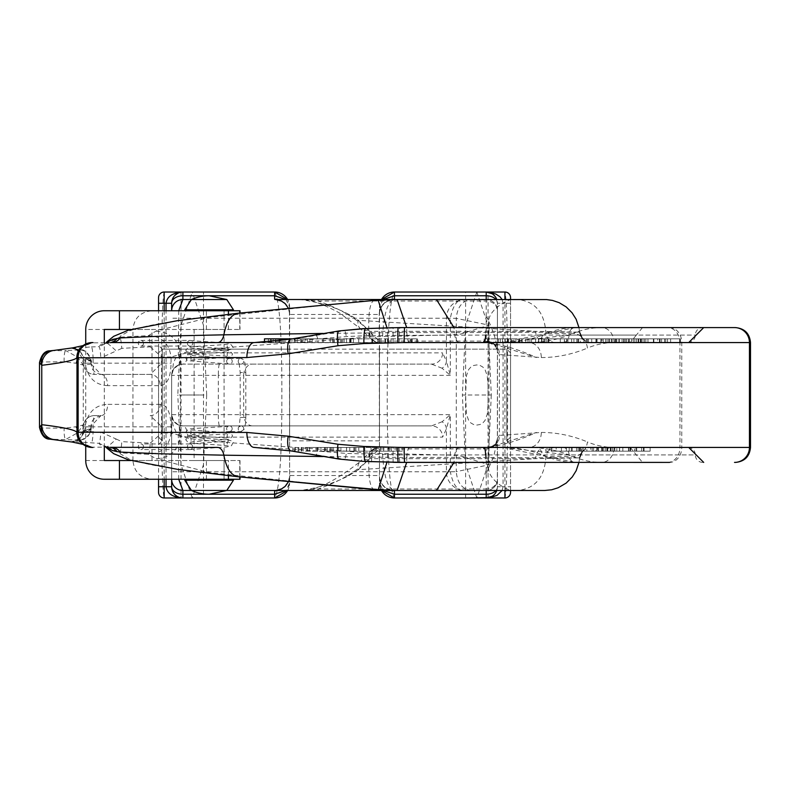 <?xml version="1.0" encoding="UTF-8"?>
<svg xmlns="http://www.w3.org/2000/svg" width="790" height="790" viewBox="0 0 790 790"><rect width="100%" height="100%" fill="white"/><g stroke="black" fill="none" stroke-linecap="round" stroke-linejoin="round"><path stroke-width="0.59" stroke-dasharray="3.95 2.96" d="M158.553 345.388L158.553 444.612L158.553 345.388L162.296 349.131L162.296 440.869L162.296 349.131L162.296 440.869L162.296 349.131L289.614 349.131L289.614 440.869L289.614 349.131M164.172 292.024C162.355 298.679 161.456 333.005 161.466 395C161.456 456.995 162.355 491.321 164.172 497.976A5.619 5.619 0 0 1 158.553 492.358L158.553 297.642A5.619 5.619 0 0 1 164.172 292.024L192.256 292.024L180.999 325.411L177.809 395L206.694 395L203.514 325.411L192.256 292.024L203.484 292.024L181.019 292.024L182.895 292.024L179.182 292.656L174.106 296.25L172.289 299.548L171.657 303.261M158.553 479.254L158.553 310.747M206.694 395L203.514 464.589L192.256 497.976L181.019 497.976L203.484 497.976L181.019 497.976L181.019 395L203.484 395L203.484 292.024M181.019 292.024L181.019 395L203.484 395L203.484 497.976M510.547 345.388L510.547 444.612L510.547 345.388L506.795 349.131L506.795 440.869L506.795 349.131L506.795 440.869L506.795 349.131L379.486 349.131L379.486 440.869L379.486 349.131M510.547 395L510.547 297.642A5.619 5.619 0 0 0 504.929 292.024C506.736 298.679 507.644 333.005 507.634 395L510.547 395L510.547 492.358A5.619 5.619 0 0 1 504.929 497.976C506.736 491.321 507.644 456.995 507.634 395M510.547 299.509L510.547 490.491M488.072 292.024L465.606 292.024L488.072 292.024L488.023 404.865L487.252 414.217L484.991 420.497L482.809 422.976L480.093 424.516L476.844 425.069L473.595 424.516L470.88 422.976L468.697 420.497L466.426 414.217L465.606 395L465.606 497.976L488.072 497.976L486.206 497.976L492.14 496.278L494.056 494.777L496.397 491.469L497.325 488.368L497.433 303.261L496.021 297.8L492.14 293.722M488.072 497.976L488.023 385.135L487.252 375.783L484.991 369.503L482.809 367.024L480.093 365.484L476.844 364.931L473.595 365.484L470.88 367.024L468.697 369.503L466.426 375.783L465.606 395L465.606 292.024M636.582 342.574L616.793 342.574L641.095 342.574L636.582 342.574L636.582 338.831L641.095 338.831L616.793 338.831L636.582 338.831M641.095 342.574L641.095 338.831M616.793 342.574L616.793 338.831M657.734 342.574L607.056 342.574L657.734 342.574L657.734 338.831L607.056 338.831L657.734 338.831M644.206 342.574L615.993 342.574L640.344 342.574L640.325 338.831L615.993 338.831L670.631 338.831L640.344 338.831L640.344 342.574L640.848 342.574L640.828 338.831L640.848 342.574L644.206 342.574L644.206 338.831M659.462 342.574L659.462 338.831M642.053 342.574L642.053 338.831M647.968 342.574L647.968 338.831M608.705 342.574L608.705 338.831M607.056 342.574L607.056 338.831M634.864 342.574L634.864 338.831M633.264 342.574L633.264 338.831M638.725 342.574L638.725 338.831M623.774 342.574L623.774 338.831M626.746 342.574L626.746 338.831L626.746 342.574M619.311 342.574L619.311 338.831M615.993 342.574L615.993 338.831L615.993 342.574M618.896 342.574L618.896 338.831M670.631 342.574L670.631 338.831L670.631 342.574M667.491 342.574L667.491 338.831M660.065 342.574L660.065 338.831L660.055 342.574M664.558 342.574L664.558 338.831L664.558 342.574M661.576 342.574L661.576 338.831M643.998 342.574L643.998 338.831M638.202 342.574L638.202 338.831M622.076 342.574L622.076 338.831L622.076 342.574M623.656 338.831L586.496 338.831L623.656 338.831L623.646 342.574L586.496 342.574L625.581 342.574L623.656 342.574L623.656 338.831M629.077 342.574L583.02 342.574L629.077 342.574L629.077 338.831L631.724 338.831L631.724 342.574L629.077 342.574M597.062 338.831L629.077 338.831L580.344 338.831L580.344 342.574L583.02 342.574L583.02 338.831L597.062 338.831L597.062 342.574M602.039 338.831L566.558 338.831L602.039 338.831L602.039 342.574L566.558 342.574L602.039 342.574M605.535 342.574L564.307 342.574L605.535 342.574L605.535 338.831L609.505 338.831L609.505 342.574L605.535 342.574M573.935 338.831L605.535 338.831L560.298 338.831L560.298 342.574L564.307 342.574L564.307 338.831L573.935 338.831L573.935 342.574M528.066 342.574L548.122 342.574L528.066 342.574L528.066 338.831L548.122 338.831L528.066 338.831M531.581 342.574L531.581 338.831M544.616 342.574L544.616 338.831M548.122 342.574L548.122 338.831M270.901 342.574L307.537 342.574L270.901 342.574L270.901 341.853M279.887 342.574L279.887 340.875M273.182 342.574L273.182 338.831L264.482 338.831M268.452 342.574L268.452 338.831L273.182 338.831M275.582 342.574L275.582 338.831L268.452 338.831M279.097 342.574L279.097 338.831L275.582 338.831M300.723 342.574L300.723 338.831L279.097 338.831M307.537 342.574L307.537 338.831L300.723 338.831M292.389 338.831L307.537 338.831M333.479 338.831L302.373 338.831L333.479 338.831L332.63 338.831L332.63 342.574L301.474 342.574L301.474 338.831L302.373 338.831L302.373 342.574L333.479 342.574L332.63 342.574L333.479 342.574L333.479 338.831M305.681 342.574L341.566 342.574L294.275 342.574L305.681 342.574L305.681 338.831L294.275 338.831L341.566 338.831L305.681 338.831M338.693 342.574L338.693 338.831M410.326 342.574L378.272 342.574L378.272 338.831L417.515 338.831L377.837 338.831L377.867 342.574L410.326 342.574L410.326 338.831M385.026 342.574L385.026 338.831M377.837 342.574L377.837 338.831M411.175 342.574L411.175 338.831M385.589 342.574L385.589 338.831M387.554 342.574L387.554 338.831M411.422 342.574L411.422 338.831M412.271 342.574L412.271 338.831M388.404 342.574L388.404 338.831M391.08 342.574L391.08 338.831M416.666 342.574L416.666 338.831M417.515 342.574L417.515 338.831M372.564 342.574L372.564 338.831L342.692 338.831L378.272 338.831M377.867 338.831L372.564 338.831M371.873 342.574L371.873 338.831M353.377 342.574L353.377 338.831M350.227 342.574L350.227 338.831M349.664 342.574L349.664 338.831M342.692 342.574L342.692 338.831M344.104 342.574L344.104 338.831M351.076 342.574L351.076 338.831M350.424 342.574L350.424 338.831M358.719 342.574L358.719 338.831M380.918 342.574L380.918 338.831M507.881 342.574L535.6 342.574L484.161 342.574L507.881 342.574L507.881 338.831L484.161 338.831L535.6 338.831L507.881 338.831M515.91 342.574L515.91 338.831M519.524 342.574L519.524 338.831M505.205 342.574L518.99 342.574L518.99 338.831L491.202 338.831L491.202 342.574L505.205 342.574L505.205 338.831M518.99 342.574L511.11 342.574L511.11 338.831L518.99 338.831L518.99 342.574M511.11 342.574L494.036 342.574L494.036 338.831L511.11 338.831M527.996 342.574L527.996 338.831M522.18 342.574L522.18 338.831M511.209 342.574L511.209 338.831M508.572 342.574L508.572 338.831M525.765 342.574L525.765 338.831M535.6 342.574L535.6 338.831M564.445 342.574L538.484 342.574L587.355 342.574L564.445 342.574L564.445 338.831L587.355 338.831L538.484 338.831L564.445 338.831M567.921 342.574L567.921 338.831M571.674 342.574L571.674 338.831M548.833 342.574L548.833 338.831M541.604 342.574L541.604 338.831M538.484 342.574L538.484 338.831M541.96 342.574L541.96 338.831M546.097 342.574L546.097 338.831M576.809 342.574L576.809 338.831M583.879 342.574L583.879 338.831M587.355 342.574L587.355 338.831M680.417 342.574L611.351 342.574L680.417 342.574L680.417 338.831L611.351 338.831L680.417 338.831M679.637 342.574L679.637 338.831M612.151 342.574L612.151 338.831M611.351 342.574L611.351 338.831M703.693 327.593L575.229 327.593A7.485 6.211 90 0 0 569.017 335.088L502.845 342.574L630.232 342.574L636.365 335.088L696.207 335.088L485.583 335.088A7.485 1.906 -90 0 1 487.489 327.593L575.229 327.593A224.676 125.521 -90 0 0 546.729 333.469L573.125 333.469A348.716 194.814 90 0 1 528.885 342.574L502.489 342.574L502.529 338.831M544.626 299.509L300.249 299.509L318.153 299.509L318.153 301.01C339.7 308.515 356.28 318.202 367.913 330.062L379.279 341.082L483.431 341.082L483.431 342.574C498.796 343.482 516.462 348.479 536.43 357.554L492.456 343.62A11.238 9.283 -80.6 0 1 499.359 354.582L541.308 357.554A14.98 12.423 -90 0 0 528.885 342.574L108.655 342.821A11.238 10.823 80.5 0 0 110.748 342.574M254.291 342.574L295.253 340.767L346.336 336.579L372.001 335.444L485.583 335.088M630.232 342.574L255.684 342.574L293.85 339.068L344.736 330.664L368.357 328.433M305.463 451.169L332.116 451.169L305.463 451.169L305.463 447.426L332.116 447.426L305.463 447.426M324.552 451.169L324.552 447.426M298.906 451.169L298.906 447.426M295.233 451.169L295.233 447.426M294.818 451.169L294.818 447.426M292.962 451.169L292.962 447.426M298.067 451.169L298.067 447.426M301.642 451.169L301.642 447.426M301.188 451.169L301.188 447.426M303.054 451.169L303.054 447.426M309.502 451.169L309.502 447.426M601.447 451.169L610.314 451.169L601.447 451.169L601.447 447.426L610.314 447.426L601.447 447.426M608.735 451.169L650.14 451.169L610.305 451.169L610.314 447.426L650.14 447.426L601.723 447.426L601.723 451.169L608.735 451.169L608.735 447.426M605.654 451.169L605.654 447.426M596.786 451.169L596.786 447.426M556.19 451.169L582.892 451.169L556.19 451.169L556.19 447.426L586.901 447.426L586.901 451.169L582.892 451.169L582.892 447.426L545.841 447.426L545.841 451.169L549.81 451.169L549.81 447.426L556.19 447.426M551.973 451.169L580.699 451.169L551.973 451.169L551.973 447.426L551.213 447.426L551.213 451.169L551.973 451.169M581.529 451.169L580.699 451.169L580.699 447.426L581.529 447.426L581.529 451.169M580.699 447.426L551.973 447.426L580.699 447.426M634.479 451.169L592.154 451.169L634.479 451.169L634.479 447.426L635.93 447.426L635.93 451.169L634.479 451.169M607.184 447.426L634.479 447.426L590.723 447.426L590.723 451.169L592.154 451.169L592.154 447.426L607.184 447.426L607.184 451.169M616.862 447.426L596.667 447.426L616.862 447.426L616.862 451.169L595.887 451.169L595.887 447.426L596.667 447.426M596.667 451.169L616.862 451.169M630.766 447.426L629.966 447.426L629.966 451.169L630.766 451.169L630.766 447.426M402.327 451.169L364.792 451.169L402.327 451.169L402.327 447.426L364.792 447.426L402.327 447.426M389.203 451.169L375.378 451.169L389.203 451.169L389.203 447.426L375.378 447.426L389.203 447.426M380.642 451.169L380.642 447.426M375.378 451.169L375.378 447.426M374.144 451.169L374.144 447.426M371.073 451.169L371.073 447.426M391.248 451.169L391.248 447.426M396.303 451.169L396.303 447.426M364.792 451.169L364.792 447.426L327.307 447.426L364.792 447.426L364.792 451.169L327.307 451.169L364.792 451.169M376.346 451.169L376.346 447.426M383.673 451.169L383.673 447.426M650.14 451.169L650.14 447.426M641.658 451.169L641.658 447.426M644.077 451.169L644.077 447.426M607.737 451.169L607.787 447.426L607.737 451.169M611.045 451.169L611.045 447.426M614.739 451.169L614.739 447.426M636.701 451.169L636.701 447.426M643.455 451.169L643.455 447.426M628.731 451.169L628.731 447.426M619.577 451.169L619.577 447.426M610.305 451.169L602.652 451.169L602.652 447.426L610.305 447.426L610.305 451.169M614.837 451.169L614.837 447.426M354.71 451.169L340.895 451.169L354.71 451.169L354.71 447.426L340.895 447.426L354.71 447.426M349.772 451.169L349.772 447.426M340.895 451.169L340.895 447.426M338.791 451.169L338.791 447.426M333.578 451.169L333.578 447.426M355.875 451.169L355.875 447.426M358.779 451.169L358.779 447.426M327.307 451.169L327.307 447.426M346.534 451.169L346.534 447.426M353.851 451.169L353.851 447.426M597.21 451.169L566.361 451.169L610.591 451.169L597.21 451.169L597.21 447.426L610.591 447.426L566.361 447.426L597.21 447.426M610.591 451.169L610.591 447.426M606.957 451.169L606.957 447.426M601.98 451.169L601.98 447.426M578.122 451.169L578.122 447.426M583.099 451.169L583.099 447.426M593.576 451.169L593.576 447.426M598.445 451.169L598.445 447.426M566.361 451.169L566.361 447.426M569.205 451.169L569.205 447.426M579.83 451.169L579.83 447.426M535.492 447.426L502.489 447.426L569.017 454.912A7.485 6.211 90 0 0 575.229 462.407L642.507 462.407L630.232 447.426L535.492 447.426A7.485 6.587 90 0 1 541.585 452.078A7.485 6.053 112.7 0 0 544.794 456.156A7.485 6.053 112.7 0 0 546.729 456.531A224.676 125.521 -90 0 0 575.229 462.407L601.625 462.407A14.98 12.423 90 0 0 614.047 447.426L679.943 447.426L679.943 342.574L750.5 342.574M667.52 462.407A14.98 12.423 90 0 0 679.943 447.426L681.76 447.426A14.98 12.186 90 0 1 669.574 462.407L601.625 462.407A224.676 125.521 90 0 1 573.125 456.531A348.716 194.814 -90 0 0 528.885 447.426L630.232 447.426M217.546 447.426L108.655 447.18L100.636 445.323L99.026 443.328L71.851 441.58L79.128 440.05L84.421 432.209A11.238 5.589 -175.8 0 0 91.146 427.627A11.238 5.589 -175.8 0 0 91.087 426.827L90.643 428.832A11.238 11.139 80.3 0 1 79.128 440.05L50.767 439.21L74.418 442.281L87.769 445.323L91.393 447.189L108.655 447.18A11.238 10.823 -80.5 0 1 110.748 447.426M391.366 490.491A14.98 14.556 180 0 1 379.486 476.242L379.812 479.036L382.103 484.211L385.007 487.321L389.589 489.76L394.141 490.491L486.206 490.491A11.238 11.238 0 0 0 497.433 479.254A11.238 9.737 180 0 1 486.206 488.99L486.206 490.491L318.153 490.491L318.153 488.99C339.69 481.475 356.28 471.798 367.913 459.938L379.279 448.918L483.431 448.918L483.431 447.426C498.796 446.518 516.462 441.521 536.43 432.446L492.456 446.38A11.238 9.283 80.6 0 0 499.359 435.418L541.308 432.446A14.98 12.423 90 0 1 528.885 447.426L502.489 447.426A348.716 194.814 90 0 1 546.729 456.531L573.125 456.531A14.98 12.097 112.7 0 0 587.454 441.946A209.696 117.147 -90 0 0 614.047 447.426M334.575 304.16L209.557 317.402L156.242 330.961L148.392 335.651A11.238 1.412 -92.6 0 1 150.199 346.84L121.788 348.36A11.238 1.412 86.4 0 0 119.803 337.192L148.392 335.651C161.506 336.185 169.07 343.295 171.075 356.991L161.851 356.991L150.199 346.84M107.657 385.639C95.6 385.076 88.174 378.183 85.389 364.97L84.639 358.808A11.238 4.77 175.9 0 1 91.166 362.63A11.238 4.77 175.9 0 1 91.166 362.65A11.238 4.77 175.9 0 1 91.107 363.301L91.087 363.173A11.238 5.589 -4.2 0 0 91.146 362.373A11.238 5.589 -4.2 0 0 84.421 357.791L79.128 349.95A11.238 11.139 99.7 0 1 90.643 361.168L91.087 363.173L83.365 363.173A11.238 11.139 -90 0 0 94.514 374.401L150.219 374.401A11.238 9.964 -90 0 1 160.182 385.639L107.657 385.639A11.238 6.695 90 0 0 100.962 374.401L150.219 374.401L161.851 363.173L161.851 356.991M91.186 364.072L100.962 374.401C94.593 373.058 91.364 369.631 91.275 364.121L91.107 363.301M39.5 362.62L40.28 362.008L64.118 361.8L75.939 363.232L83.276 365.059L91.275 364.121L91.166 362.65M156.193 331.188C170.64 332.304 178.678 340.056 180.317 354.443C183.547 348.449 283.689 344.46 369.029 336.876L458.812 334.654L489.01 325.164L456.265 318.36L456.265 471.64L489.01 464.836L458.812 455.346L369.029 453.124C283.689 445.54 183.547 441.551 180.317 435.557C178.678 449.945 170.64 457.696 156.193 458.812L148.392 454.349L119.803 452.808A11.238 1.412 93.6 0 0 121.788 441.64L150.199 443.16A11.238 1.412 -87.4 0 1 148.392 454.349C161.535 453.825 169.09 446.715 171.075 433.009L161.851 433.009L161.851 426.827L150.219 415.599A11.238 9.964 90 0 0 160.182 404.362C167.046 404.845 170.68 412.331 171.075 426.827L171.075 433.009L180.317 435.557L180.317 354.443L171.075 356.991L171.075 363.173C170.68 377.669 167.046 385.165 160.182 385.639M91.166 362.63L91.146 362.353A11.238 5.589 -4.2 0 0 91.146 362.353C93.329 362.334 85.3 347.768 81.311 350.089M64.118 361.8A11.238 2.005 88.2 0 1 65.718 350.572L79.128 349.95L71.851 348.42A11.238 11.139 104.3 0 1 83.365 359.647L90.643 361.168M71.851 348.42L91.383 346.909A11.238 1.412 -91.8 0 1 93.092 358.127L83.286 359.549L83.276 363.173L171.075 363.173M91.383 346.909L99.026 346.672A11.238 1.412 -91.8 0 1 100.745 357.89L93.092 358.127L93.092 363.173A11.238 1.422 -90 0 0 94.514 374.401L100.962 374.401M75.86 350.098A14.98 6.903 -92.7 0 1 77.213 350.404L82.259 358.245L84.639 358.808L84.421 357.791M39.5 427.38L40.28 427.992L64.118 428.2L75.939 426.768L83.276 424.941L83.276 365.059L77.509 357.129L65.718 350.572L50.767 350.79L74.418 347.719L87.769 344.677L91.393 342.811L108.655 342.821L100.636 344.677L99.026 346.672L106.739 343.176A11.238 0.978 -136.4 0 1 116.219 350.957L100.745 357.89M106.867 341.882L106.739 343.176L119.803 337.192L120.455 336.086L129.284 330.961C139.415 327.297 156.292 323.801 179.932 320.483L238.264 313.215M171.075 426.827L93.092 426.827A11.238 1.422 -90 0 1 94.514 415.599L100.962 415.599A11.238 6.695 90 0 0 107.657 404.362L160.182 404.362M90.643 428.832L83.365 430.353L93.092 431.873L93.092 426.827L83.365 426.827A11.238 11.139 -90 0 1 94.514 415.599L100.962 415.599L91.275 425.879L85.389 425.03C88.194 411.817 95.62 404.924 107.657 404.362M91.186 425.928L91.087 426.827L83.365 426.827L83.365 430.353A11.238 11.139 75.7 0 1 71.851 441.58M84.421 432.209L85.389 425.03L83.276 424.941L77.509 432.871L65.718 439.428A11.238 2.005 -88.2 0 1 64.118 428.2M100.745 432.11L116.219 439.043A11.238 0.978 -43.6 0 1 106.739 446.824L99.026 443.328A11.238 1.412 -88.2 0 0 100.745 432.11L93.092 431.873A11.238 1.412 -88.2 0 1 91.383 443.091M83.365 430.353L81.469 436.574L79.474 438.855L74.922 441.245M238.264 476.785L179.932 469.517C156.292 466.199 139.415 462.703 129.284 459.039L120.455 453.914L119.803 452.808L106.739 446.824L106.867 448.118M83.365 359.647L83.276 363.173A11.238 11.238 0 0 0 94.514 374.401M642.507 327.593L636.365 335.088L569.017 335.088A7.485 6.211 -90 0 1 562.806 342.574M339.009 330.941L344.736 330.664A7.485 0.751 -98.4 0 1 346.336 336.579A7.485 0.533 -90 0 0 346.85 342.574M399.177 447.426L399.434 454.912L346.336 453.421L295.253 449.234L255.743 447.426L293.85 450.932A7.485 1.679 100.4 0 0 295.253 449.234L295.351 447.426M368.357 461.567L344.736 459.336L290.799 450.863M642.507 462.407L487.489 462.407A7.485 1.906 -90 0 1 485.583 454.912L695.319 454.912A7.485 7.465 -90 0 0 687.843 447.426M339.187 459.089L344.736 459.336A7.485 0.751 -81.6 0 0 346.336 453.421A7.485 0.533 -90 0 1 346.85 447.426M289.407 485.465L289.614 482.996A14.98 14.98 0 0 1 287.609 490.491L289.614 482.996L289.614 307.004A14.98 14.98 0 0 0 287.609 299.509L289.614 307.004L285.95 299.509M383.14 299.509L379.486 307.004L381.491 299.509A14.98 14.98 0 0 0 379.486 307.004L379.486 482.996L381.491 490.491A14.98 14.98 0 0 1 379.486 482.996L379.694 485.465M491.281 395L488.101 464.589L476.844 497.976L394.467 497.976C389.559 490.244 387.149 455.919 387.238 395C387.149 334.081 389.559 299.756 394.467 292.024L476.844 292.024L465.587 325.411L462.397 395L491.281 395L488.101 325.411L476.844 292.024L504.929 292.024M391.366 299.509A14.98 14.556 180 0 0 379.486 313.758L379.694 304.535M318.153 299.509L394.141 299.509A14.98 14.901 -90 0 0 379.249 314.489L379.486 482.996L383.14 490.491M379.486 313.758L379.812 310.964L382.103 305.789L385.007 302.679L389.589 300.24L394.141 299.509L274.95 299.509A14.98 14.901 -90 0 1 289.851 314.489L379.249 314.489M277.734 299.509A14.98 14.556 0 0 1 289.614 313.758L289.851 314.489M289.407 304.535L289.614 476.242L289.851 475.511L379.249 475.511L379.486 476.242M274.634 292.024C279.541 299.756 281.951 334.081 281.852 395C281.951 455.919 279.541 490.244 274.634 497.976L192.256 497.976L180.999 464.589L177.809 395M502.094 299.509L503.052 303.261L497.433 303.261A11.238 11.238 0 0 0 496.791 299.509M178.333 365.079L173.474 369.216L171.657 375.339L173.474 363.104L175.252 358.867L178.333 354.809A11.238 4.227 66 0 1 178.333 365.079L182.895 364.111L252.563 364.111A11.238 8.848 90 0 0 243.705 375.339L450.34 375.339L450.34 318.251C453.055 304.624 457.963 298.373 465.083 299.509L394.101 299.509L465.083 299.509A18.723 18.674 -90 0 0 446.419 318.232L446.419 361.149L450.34 375.339L442.084 368.249A11.238 9.253 173.8 0 0 446.419 361.149L442.607 352.873A11.238 11.109 90 0 1 431.508 364.111L182.895 364.111A11.238 4.799 90 0 0 187.684 352.873L442.607 352.873M442.084 368.249L431.508 364.111L252.563 364.111M178.728 310.747L178.333 354.809L187.684 352.873M219.551 364.111A11.238 1.234 90 0 0 218.317 375.339L171.657 375.339A11.238 11.238 0 0 1 182.895 364.111A11.238 11.238 0 0 0 171.657 375.339L171.657 479.254L171.657 414.661L173 425.306L176.713 433.414L178.333 435.191L187.684 437.127L442.607 437.127L446.419 428.851L450.34 414.661L442.084 421.751A11.238 9.253 -173.8 0 1 446.419 428.851L446.419 471.768A18.723 18.674 90 0 0 465.083 490.491L394.101 490.491L465.083 490.491C457.963 491.627 453.055 485.376 450.34 471.749L446.419 471.749M191.496 299.509L226.72 299.509L191.496 299.509M495.932 299.509A11.238 7.485 0 0 1 497.433 303.261L497.433 310.747A11.238 11.238 0 0 0 486.206 299.509A11.238 11.238 0 0 1 497.433 310.747A11.238 9.737 180 0 0 486.206 301.01L486.206 299.509A11.238 11.238 0 0 1 497.433 310.747L497.433 351.827L499.359 354.582L499.359 435.418L497.433 438.174L497.433 351.629A11.238 10.181 -0.9 0 1 497.433 351.827L497.354 349.743A11.238 9.737 180 0 0 486.206 341.171L486.206 316.464L490.728 325.559L494.481 335.849L496.841 345.595L497.433 351.827L496.189 347.472L494.273 345.131L486.344 341.635A11.238 10.181 -0.9 0 1 497.433 351.659L497.433 351.629M492.456 343.62L483.431 342.574M486.344 341.635L483.431 341.082M486.206 316.464L486.206 301.01L318.153 301.01L300.249 299.509C324.117 302.886 343.453 309.818 358.255 320.315A11.238 8.66 -45.9 0 0 360.092 328.383L339.828 313.156C321.856 303.36 308.673 298.808 300.249 299.509M367.913 330.062A11.238 8.66 -45.9 0 1 360.102 328.393L371.458 339.404A11.238 8.66 -45.9 0 1 369.611 331.346A11.238 9.668 90 0 0 379.279 342.574L379.279 341.082A11.238 8.66 -45.9 0 1 371.458 339.404A11.238 11.238 0 0 0 379.279 342.574M459.839 342.574A11.238 5.441 90 0 1 454.428 332.62L579.574 332.136L535.689 331.346L369.611 331.346L358.255 320.315M323.09 333.449L406.85 332.521L406.682 327.593M389.361 342.574A11.238 1.906 -90 0 1 387.465 332.62L386.991 327.87M40.28 362.008A11.238 10.942 94.1 0 1 50.767 350.79M81.4 346.968A14.98 14.961 42.6 0 1 91.393 342.811L92.134 342.574M369.029 336.876C368.012 314.904 369.621 302.768 373.877 300.476M382.617 336.441C383.713 314.173 387.544 301.869 394.101 299.509M277.734 490.491A14.98 14.556 -0 0 0 289.614 476.242L289.614 482.996L285.95 490.491M289.851 475.511A14.98 14.901 90 0 1 274.95 490.491L394.141 490.491A14.98 14.901 90 0 1 379.249 475.511M504.929 497.976L476.844 497.976L465.587 464.589L462.397 395M182.895 497.976L179.182 497.344L174.946 494.688L172.289 490.452L171.657 486.739M502.094 490.491L503.052 486.739L503.052 303.261L504.929 303.261L504.929 299.509M495.932 490.491A11.238 7.485 0 0 0 497.433 486.739A11.238 11.238 0 0 1 496.791 490.491M442.084 421.751L431.508 425.889A11.238 11.109 -90 0 1 442.607 437.127M178.728 479.254L178.333 435.191A11.238 4.227 -66 0 0 178.333 424.921L182.895 425.889L431.508 425.889L182.895 425.889A11.238 4.799 -90 0 1 187.684 437.127M178.333 424.921L173.474 420.784L171.657 414.661A11.238 11.238 0 0 0 182.895 425.889A11.238 11.238 0 0 1 171.657 414.661L171.657 375.339L172.872 370.273M191.496 490.491L226.72 490.491M486.206 473.536L493.651 456.738L497.354 440.257A11.238 9.737 180 0 1 486.206 448.829L486.206 488.99L318.153 488.99L300.249 490.491C314.697 491.36 334.644 481.732 360.102 461.617A11.238 8.66 45.9 0 0 358.255 469.685C343.453 480.182 324.117 487.114 300.249 490.491L541.338 490.491M274.95 490.491L182.895 490.491M510.547 303.261L504.929 303.261L504.929 486.739L497.433 486.739L497.433 438.174A11.238 10.181 0.9 0 1 497.433 438.341L497.433 438.341A11.238 10.181 0.9 0 1 486.344 448.365L483.431 448.918M486.206 490.491A11.238 11.238 0 0 0 497.433 479.254A11.238 11.238 0 0 1 486.206 490.491M492.456 446.38L486.344 448.365M367.913 459.938A11.238 8.66 45.9 0 0 360.102 461.607L371.458 450.596A11.238 8.66 45.9 0 0 369.611 458.654A11.238 9.668 -90 0 1 379.279 447.426A11.238 11.238 0 0 0 371.458 450.596A11.238 8.66 45.9 0 1 379.279 448.918L379.279 447.426M459.839 447.426A11.238 5.441 -90 0 0 454.428 457.38L579.574 457.864L535.689 458.654L369.611 458.654L358.255 469.685M323.09 456.551L406.85 457.479L406.682 462.407M389.361 447.426A11.238 1.906 90 0 0 387.465 457.38L386.991 462.13M40.28 427.992A11.238 10.942 -94.1 0 0 50.767 439.21M81.4 443.032A14.98 14.961 -42.6 0 0 91.393 447.189L91.857 447.426M369.029 453.124C368.012 475.096 369.621 487.233 373.877 489.524M334.585 485.84L209.557 472.598L156.193 458.812M382.617 453.559C383.713 475.827 387.544 488.131 394.101 490.491M224.083 329.469L194.123 329.469L224.083 329.469L224.083 310.747L194.123 310.747L233.445 310.747L184.761 310.747L224.083 310.747L224.083 479.254L224.083 460.531L194.123 460.531L224.083 460.531M224.083 479.254L184.761 479.254L224.083 479.254M104.31 310.747L152.016 310.747C140.452 311.882 134.083 318.123 132.937 329.469L85.735 329.469M240.002 310.747L152.016 310.747M85.735 343.976L85.735 446.024M104.31 447.426L104.31 342.574M85.735 460.531L132.937 460.531C134.083 471.877 140.452 478.118 152.016 479.254L104.31 479.254M152.016 479.254L240.002 479.254M130.735 329.469L240.002 329.469L152.016 329.469L152.016 460.531L240.002 460.531L130.735 460.531M132.937 460.531L132.937 329.469M104.31 460.531L152.016 460.531M104.31 329.469L152.016 329.469M228.409 329.469L228.409 314.292M228.409 475.708L228.409 460.531M143.513 343.245A2.804 2.607 90 0 1 140.916 346.06A2.804 2.607 90 0 1 138.309 343.245A2.804 2.607 90 0 1 140.916 340.441A2.804 2.607 90 0 1 143.513 343.245M187.408 343.245A2.804 2.607 90 0 1 190.4 340.47A2.804 2.607 90 0 1 190.015 346.06A2.804 2.607 90 0 1 187.408 343.245M226.651 361.297A2.804 2.765 90 0 0 229.406 364.111A2.804 2.765 90 0 0 230.216 358.611A2.804 2.765 90 0 0 226.651 361.297M143.513 446.755A2.804 2.607 -90 0 0 140.916 443.941A2.804 2.607 -90 0 0 138.309 446.755A2.804 2.607 -90 0 0 140.916 449.559A2.804 2.607 -90 0 0 143.513 446.755M192.622 446.755A2.804 2.607 -90 0 0 189.669 443.97A2.804 2.607 -90 0 0 190.015 449.559A2.804 2.607 -90 0 0 192.622 446.755M232.132 429.207A2.804 2.765 -90 0 1 226.651 428.703A2.804 2.765 -90 0 1 229.406 425.889A2.804 2.765 -90 0 1 232.132 429.207M229.406 358.492L240.97 358.492A2.804 2.765 90 0 0 238.205 361.297A2.804 2.765 90 0 0 240.97 364.111A2.804 2.765 90 0 0 243.685 360.793A2.804 2.765 90 0 0 240.97 358.492L243.389 359.569L244.801 362.432L245.809 372.534L240.19 372.534L245.809 372.534L245.809 417.466L240.19 417.466L245.809 417.466L245.493 423.598L244.12 429.385L240.97 431.508A2.804 2.765 -90 0 1 238.205 428.703A2.804 2.765 -90 0 1 240.97 425.889A2.804 2.765 -90 0 1 243.685 429.207A2.804 2.765 -90 0 1 240.97 431.508L229.406 431.508M628.554 342.574L628.554 338.831M653.863 342.574L653.863 338.831M665.703 342.574L665.703 338.831M653.399 342.574L653.399 338.831M645.815 342.574L645.815 338.831M638.182 342.574L638.182 338.831M629.324 342.574L629.324 338.831M624.169 342.574L624.169 338.831M615.183 342.574L615.183 338.831M600.894 342.574L600.894 338.831M588.392 342.574L588.392 338.831M596.648 342.574L596.648 338.831M615.015 342.574L615.015 338.831M601.141 342.574L601.141 338.831M591.72 342.574L591.72 338.831M578.616 342.574L578.616 338.831M567.753 342.574L567.753 338.831M577.846 342.574L577.846 338.831M595.877 342.574L595.877 338.831M309.907 342.574L309.907 338.831M322.429 342.574L322.429 338.831M340.579 342.574L340.579 338.831M330.181 342.574L330.181 338.831M312.149 342.574L312.149 338.831M297.129 342.574L297.129 338.831M295.272 342.574L295.272 338.831M323.663 342.574L323.663 338.831M487.568 342.574L487.568 338.831M485.218 342.574L485.218 338.831M498.48 342.574L498.48 338.831M500.347 342.574L500.347 338.831M529.902 342.574L529.902 338.831M521.815 342.574L521.815 338.831M316.148 451.169L316.148 447.426M324.887 451.169L324.887 447.426M317.353 451.169L317.353 447.426M306.737 451.169L306.737 447.426M307.507 451.169L307.507 447.426M317.442 451.169L317.442 447.426M329.934 451.169L329.934 447.426M330.901 451.169L330.901 447.426M320.957 451.169L320.957 447.426M579.366 451.169L579.366 447.426M571.328 451.169L571.328 447.426M576.542 451.169L576.542 447.426M561.423 451.169L561.423 447.426M572.207 451.169L572.207 447.426M619.469 451.169L619.469 447.426M628.455 451.169L628.455 447.426M603.807 451.169L603.807 447.426M598.07 451.169L598.07 447.426M622.856 451.169L622.856 447.426M630.46 451.169L630.46 447.426M612.487 451.169L612.487 447.426M121.788 348.36L116.219 350.957M91.107 426.699A11.238 4.77 4.1 0 1 91.166 427.351A11.238 4.77 4.1 0 1 91.166 427.37A11.238 4.77 4.1 0 1 84.639 431.192L82.259 431.755A14.98 6.903 92.7 0 0 83.276 424.941M150.199 443.16L161.851 433.009M116.219 439.043L121.788 441.64M75.86 439.902A14.98 6.903 92.7 0 0 77.213 439.596L82.259 431.755L77.509 432.871A11.238 2.301 -109.1 0 0 75.939 426.768M75.939 363.232A11.238 2.301 109.1 0 0 77.509 357.129L82.259 358.245A14.98 6.903 -92.7 0 1 83.276 365.059M535.492 342.574A7.485 6.587 90 0 0 541.585 337.923A7.485 6.053 67.3 0 1 544.794 333.844A7.485 6.053 67.3 0 1 546.729 333.469A348.716 194.814 90 0 1 502.489 342.574L575.229 327.593M687.843 342.574A7.485 7.465 -90 0 0 695.319 335.088A7.485 7.465 -90 0 1 702.784 327.593M399.177 342.574L399.661 327.643M393.035 342.574L393.094 327.692M372.258 342.574L371.527 328.314L368.367 328.433M295.351 342.574L295.253 340.767A7.485 1.679 79.6 0 0 293.85 339.068L291.145 339.068M316.02 335.187A7.485 1.274 80.5 0 1 317.728 338.831A7.485 0.583 90 0 0 318.232 342.574M614.047 342.574A14.98 12.423 -90 0 0 601.625 327.593A224.676 125.521 -90 0 0 573.125 333.469A14.98 12.097 -112.7 0 1 587.454 348.054A209.696 117.147 90 0 1 614.047 342.574L679.943 342.574A14.98 12.423 -90 0 0 667.52 327.593M702.784 462.407A7.485 7.465 -90 0 1 695.319 454.912L569.017 454.912A7.485 6.211 -90 0 0 562.806 447.426M399.661 462.357L399.434 454.912L485.583 454.912M393.094 462.308L393.035 447.426M371.527 461.686L372.258 447.426M318.232 447.426A7.485 0.583 90 0 0 317.728 451.169A7.485 1.274 99.5 0 1 316.02 454.813M446.419 318.232L171.657 318.232M471.126 490.491C462.259 489.287 457.311 483.006 456.265 471.64L450.34 471.749L450.34 414.661L243.705 414.661L243.705 375.339L218.317 375.339L218.317 414.661L171.657 414.661L172.872 419.727M545.347 342.574A11.238 9.668 -90 0 1 535.689 331.346L358.255 320.325M555.459 342.574A11.238 9.668 -90 0 1 545.791 331.484C544.083 312.139 534.8 301.484 517.934 299.509M409.822 342.574A11.238 2.992 90 0 1 406.85 332.521L454.428 332.62L454.003 327.593M55.014 350.345A14.98 13.835 83.8 0 0 54.234 350.395M446.419 318.251L456.265 318.36C457.311 306.994 462.259 300.714 471.126 299.509M82.516 345.981A14.98 14.971 -129.2 0 1 91.749 342.643M669.574 327.593A14.98 12.186 -90 0 1 681.76 342.574L681.76 447.426L750.5 447.426M541.308 357.554A363.696 203.178 -90 0 0 587.454 348.054M166.038 479.254L166.038 310.747M164.172 310.747L164.172 479.254M504.929 490.491L504.929 486.739L510.547 486.739M252.563 425.889A11.238 8.848 -90 0 1 243.705 414.661L218.317 414.661A11.238 1.234 -90 0 0 219.551 425.889M446.419 471.768L171.657 471.768M545.347 447.426A11.238 9.668 90 0 0 535.689 458.654L358.255 469.675M555.459 447.426A11.238 9.668 90 0 0 545.791 458.516C544.083 477.861 534.8 488.516 517.934 490.491M409.822 447.426A11.238 2.992 -90 0 0 406.85 457.479L454.428 457.38L454.003 462.407M55.014 439.655A14.98 13.835 -83.8 0 1 54.234 439.605M541.308 432.446A363.696 203.178 90 0 1 587.454 441.946M82.516 444.019A14.98 14.971 129.2 0 0 91.749 447.357M206.417 329.469L206.417 310.747M206.417 479.254L206.417 460.531M239.755 329.469L239.755 313.057M239.755 476.943L239.755 460.531M233.445 309.808L184.761 309.808M191.407 299.548L226.799 299.548M226.799 490.452L191.407 490.452M184.761 480.192L233.445 480.192M158.553 437.127L162.296 440.869L158.553 444.612M379.486 440.869L289.614 440.869M510.547 437.127L506.795 440.869L510.547 444.612M625.581 338.831L625.581 342.574M586.496 338.831L586.496 342.574M603.254 338.831L603.254 342.574M566.558 338.831L566.558 342.574M334.368 338.831L334.368 342.574M294.275 342.574L294.275 338.831M341.566 342.574L341.566 338.831M484.161 342.574L484.161 338.831M543.787 342.574L543.787 338.831M325.915 451.169L325.915 447.426M332.116 451.169L332.116 447.426M607.233 451.169L607.233 447.426M74.991 348.765L81.36 350.098M74.922 348.755L80.758 352.468L82.752 356.152L83.286 359.549M107.035 341.715L104.053 344.045L110.146 342.682M100.962 415.599C93.98 417.703 90.751 421.129 91.275 425.879L91.166 427.37M91.166 427.351L91.146 427.627C91.373 432.782 88.095 436.88 81.311 439.912M74.991 441.235L81.36 439.902M94.514 415.599A11.238 11.238 0 0 0 83.276 426.827L83.276 430.451M503.309 447.426L502.549 447.426M502.489 447.426L575.229 462.407M289.614 313.758L288.419 308.278M582.418 338.831L587.513 342.09L590.782 342.574M579.583 332.126L578.961 327.593M80.708 347.689L82.96 345.625M82.377 346.109L80.689 347.709M515.327 490.491L515.317 490.491C510.942 493.227 484.863 479.461 489.01 464.836L489.01 325.164C484.863 310.539 510.942 296.773 515.327 299.509L515.317 299.509M288.419 481.722L289.614 476.242M491.242 446.607L491.064 446.636C494.471 445.412 496.594 442.647 497.433 438.341M491.262 446.597L483.431 447.426M582.418 451.169L587.513 447.91L590.782 447.426M107.035 448.286L104.053 445.955L110.146 447.318M579.583 457.874L578.971 462.407M82.96 444.375L80.708 442.311M80.689 442.291L82.377 443.891M194.123 329.469L194.123 460.531M240.002 313.038L240.002 329.469M240.002 460.531L240.002 476.963M140.916 346.06L190.015 346.06M140.916 340.441L190.015 340.441M228.557 363.973L188.168 360.704L186.717 359.964L185.699 357.771L188.099 354.848C187.793 353.9 228.142 352.35 228.567 351.56L227.174 352.913L227.263 355.312L228.567 356.488C219.877 355.194 186.796 354.019 188.494 353.298L185.709 350.276L188.277 347.314C185.936 346.573 219.186 345.418 228.567 344.075L227.174 345.428L227.253 347.827L228.557 348.992L189.659 346.03M230.216 358.611L189.689 355.303L191.081 356.636L191.022 359.035L189.699 360.23L229.93 357.011L231.5 356.27L232.556 354.029L229.989 351.056C232.3 350.316 199.08 349.16 189.699 347.817L191.091 349.17L191.002 351.57L189.699 352.745L219.995 350.562C230.818 350.089 235.005 348.746 232.556 346.534L230.157 343.62C232.635 342.909 205.874 342.001 190.4 340.47M229.406 364.111L240.97 364.111L239.143 363.212L240.19 372.534L240.19 417.466L239.143 426.788L240.97 425.889L229.406 425.889M190.015 443.941L140.916 443.941M190.015 449.559L140.916 449.559M230.216 431.389L189.699 434.688L191.081 433.364L191.012 430.965L189.699 429.77L229.93 432.989L231.5 433.73L232.556 435.971L229.989 438.944C232.28 439.684 199.07 440.84 189.699 442.183L191.091 440.83L191.002 438.43L189.699 437.255L220.005 439.438C230.818 439.912 235.005 441.255 232.556 443.466L231.519 445.678L226.799 446.923L190.4 449.53M228.567 426.017L228.567 426.027C227.56 426.867 190.232 428.17 188.099 429.316L185.699 432.229L188.099 435.142C187.822 436.1 228.162 437.65 228.567 438.43L227.174 437.087L227.263 434.688L228.567 433.513C219.867 434.806 186.776 435.981 188.494 436.692L185.709 439.714L188.277 442.686C185.956 443.427 219.195 444.582 228.567 445.925L227.174 444.572L227.263 442.173L228.567 440.998L189.669 443.97M510.547 352.873L506.795 349.131L162.296 349.131L158.553 352.873"/><path stroke-width="1.19" d="M158.553 479.254L158.553 492.358A5.619 5.619 0 0 0 164.172 497.976L181.019 497.976M158.553 310.747L158.553 297.642A5.619 5.619 0 0 1 164.172 292.024L164.172 310.747M504.929 299.509L504.929 292.024A5.619 5.619 0 0 1 510.547 297.642L510.547 299.509M504.929 490.491L504.929 497.976A5.619 5.619 0 0 0 510.547 492.358L510.547 490.491M279.887 340.875L279.887 338.831L292.389 338.831M270.901 341.853L270.901 338.831L279.887 338.831M264.482 342.307L264.482 338.831L270.901 338.831M106.571 342.475L112.743 339.374L120.258 337.932A11.238 10.803 90 0 1 111.509 342.574L254.291 342.574A14.98 7.426 90 0 0 246.875 357.554L76.808 357.771C74.734 360.23 63.052 362.748 41.771 365.306L39.5 362.62C41.475 354.601 44.981 350.681 50.017 350.829L54.046 350.414A14.98 13.835 83.8 0 0 41.771 365.306L41.771 424.694L39.5 427.38C41.475 435.399 44.981 439.319 50.017 439.171L50.767 439.21C43.174 437.354 40.181 432.515 41.771 424.694C63.052 427.252 74.734 429.77 76.808 432.229A14.98 14.961 -42.6 0 0 80.689 442.291L81.192 442.805M110.146 447.318L217.546 447.426A11.238 6.646 -90 0 1 223.866 455.178L323.09 456.551M120.258 337.932L161.071 336.175L223.866 334.822C226.503 320.928 231.579 313.709 239.123 313.166L373.729 300.486L394.101 299.509L546.601 299.568L552.477 300.417L559.172 302.679L566.183 306.925L572.069 312.791L576.157 319.259L578.961 327.593M110.748 342.574A11.238 10.823 80.5 0 0 117.078 338.367M291.145 339.068A14.98 5.5 79.3 0 0 290.977 339.098L254.291 342.574L291.145 339.068L339.187 330.911L363.193 328.64L399.691 327.593L487.489 327.593M393.094 327.692L365.711 328.561L399.691 327.593L735.52 327.593L703.693 327.593L688.712 342.574M397.943 342.653A14.98 0.701 88.5 0 1 398.239 327.682L404.48 327.593L404.055 342.574L363.913 343.531L337.982 345.734L288.162 353.821L246.875 357.554M339.187 330.911A14.98 3.328 81.4 0 0 339.098 330.921L365.711 328.561A14.98 2.212 88.4 0 0 363.913 343.531M487.489 462.407L399.691 462.407L363.193 461.36L398.239 462.318A14.98 0.701 -88.5 0 1 397.943 447.347L363.913 446.469L337.982 444.266L288.162 436.179L246.875 432.446L76.808 432.229M291.145 450.932A14.98 5.5 -79.3 0 1 290.977 450.902L254.291 447.426L291.145 450.932L339.187 459.089L363.193 461.36L339.098 459.079A14.98 3.328 -81.4 0 1 337.982 444.266M166.038 310.747L166.038 303.261C167.065 296.447 172.674 292.705 182.895 292.024L274.634 292.024L287.609 299.509A14.98 14.98 0 0 0 274.634 292.024L164.172 292.024M285.95 299.509L274.634 295.766L274.634 292.024M504.929 292.024L394.467 292.024A14.98 14.98 0 0 0 381.491 299.509L394.467 292.024L394.467 295.766L383.14 299.509M486.206 299.509L486.206 295.766L394.467 295.766L394.467 299.203A14.98 14.556 180 0 0 391.366 299.509M288.419 308.278L285.16 303.627L281.467 301.059L274.634 299.203A14.98 14.556 0 0 1 277.734 299.509M496.791 299.509A11.238 11.238 0 0 0 486.206 292.024L492.14 293.722L486.206 292.024L490.6 292.409L495.932 294.087L500.08 296.882L502.094 299.509M178.728 310.747L182.895 299.509L191.496 299.509L182.895 299.509A11.238 11.238 0 0 0 171.657 310.747L171.657 303.261A11.238 7.485 0 0 1 182.895 295.766L182.895 299.509A11.238 11.238 0 0 0 171.657 310.747L171.657 303.261A11.238 11.238 0 0 1 182.895 292.024L182.895 295.766L274.634 295.766L274.634 299.203M274.95 299.509L394.101 299.509L373.581 300.506M486.206 292.024L486.206 295.766A11.238 7.485 0 0 1 495.932 299.509M217.546 342.574A11.238 6.646 90 0 0 223.866 334.822L323.09 333.449M406.682 327.593L397.084 299.509L378.222 300.348L386.991 327.87M41.771 365.306C40.181 357.485 43.174 352.646 50.767 350.79L50.056 350.829M81.4 346.968A14.98 14.961 42.6 0 0 80.708 347.689L80.718 347.679M81.192 347.185L80.689 347.709A14.98 14.961 42.6 0 0 76.808 357.771M77.163 432.446A14.98 14.971 -90 0 0 92.134 447.426L82.506 444.019A14.98 14.971 129.2 0 1 76.976 432.387L76.976 357.613A14.98 14.971 -129.2 0 1 82.516 345.981L92.134 342.574A14.98 14.971 90 0 0 77.163 357.554M337.982 345.734A14.98 3.328 81.4 0 1 339.098 330.921L290.977 339.098A14.98 5.5 79.3 0 0 288.162 353.821M285.95 490.491L274.634 494.234L274.634 497.976L287.609 490.491A14.98 14.98 0 0 1 274.634 497.976L164.172 497.976L164.172 486.739L166.038 486.739C167.065 493.553 172.674 497.295 182.895 497.976A11.238 11.238 0 0 1 171.657 486.739L171.657 479.254L171.657 486.739A11.238 7.485 0 0 0 182.895 494.234L182.895 490.491A11.238 11.238 0 0 1 171.657 479.254A11.238 11.238 0 0 0 182.895 490.491L178.728 479.254M381.491 490.491L394.467 497.976A14.98 14.98 0 0 1 381.491 490.491M504.929 497.976L394.467 497.976L394.467 494.234L383.14 490.491M486.206 490.491L486.206 494.234L394.467 494.234L394.467 490.797A14.98 14.556 180 0 1 391.366 490.491M288.419 481.722L285.131 486.403L281.526 488.911L274.634 490.797A14.98 14.556 -0 0 0 277.734 490.491M465.606 497.976L490.6 497.591L497.108 495.31L502.094 490.491M496.791 490.491A11.238 11.238 0 0 1 486.206 497.976L486.206 494.234A11.238 7.485 0 0 0 495.932 490.491M180.94 497.809L182.895 497.976L182.895 494.234L274.634 494.234L274.634 490.797M182.895 490.491L191.496 490.491M226.72 490.491L544.745 490.491L551.687 489.78L558.155 487.766L566.183 483.085L572.246 476.992L576.157 470.741L578.971 462.407M300.269 490.491L318.153 490.491M111.509 447.426A11.238 10.803 -90 0 1 120.258 452.068L161.071 453.825L223.866 455.178C226.503 469.072 231.579 476.291 239.123 476.834L378.222 489.652L397.084 490.491L406.682 462.407M110.748 447.426A11.238 10.823 -80.5 0 1 117.078 451.633L120.258 452.068M106.571 447.525L112.743 450.626L117.078 451.633M386.991 462.13L378.222 489.652L334.585 485.84L373.729 489.514L394.101 490.491L373.581 489.494M81.4 443.032A14.98 14.961 -42.6 0 1 80.708 442.311L80.708 442.311M254.291 447.426A14.98 7.426 -90 0 1 246.875 432.446M339.187 459.089A14.98 3.328 -81.4 0 1 339.098 459.079L290.977 450.902A14.98 5.5 -79.3 0 1 288.162 436.179M368.407 461.567L404.48 462.407L404.055 447.426L397.943 447.347M399.661 462.357L669.574 462.407M371.527 461.686L365.711 461.439A14.98 2.212 -88.4 0 1 363.913 446.469M85.735 343.976L85.735 329.469A18.723 18.575 90 0 1 104.31 310.747L240.002 310.747L240.002 313.038M85.735 446.024L85.735 460.531A18.723 18.575 90 0 0 104.31 479.254L119.438 479.254L119.438 460.531L104.31 460.531L104.31 447.426M104.31 342.574L104.31 329.469L119.438 329.469L119.438 310.747M240.002 476.963L240.002 479.254L119.438 479.254M130.735 460.531L119.438 460.531M119.438 329.469L130.735 329.469M228.409 314.292L228.409 310.747M228.409 479.254L228.409 475.708M191.407 299.548A43.292 43.292 0 0 1 209.103 295.766L226.799 299.548L191.407 299.548L184.761 309.808L233.445 309.808L226.799 299.548M226.799 490.452L209.103 494.234A43.292 43.292 0 0 1 191.407 490.452L226.799 490.452L233.445 480.192L184.761 480.192L184.761 479.254M483.678 342.574A7.485 1.906 -90 0 0 485.583 335.088M485.583 454.912A7.485 1.906 -90 0 0 483.678 447.426M158.553 303.261L171.657 303.261M454.003 327.593L436.455 299.509M54.234 350.395A14.98 13.835 83.8 0 0 54.046 350.414L72.65 347.876L82.96 345.625M93.052 342.574A14.98 14.931 90 0 0 78.121 357.554L78.121 432.446A14.98 14.931 -90 0 0 93.052 447.426M734.522 327.593A14.98 14.931 90 0 1 749.453 342.574L404.055 342.574M735.52 327.593C744.624 328.482 749.611 333.479 750.5 342.574L749.453 342.574L749.453 447.426L404.055 447.426M166.038 479.254L166.038 486.739L171.657 486.739M164.172 479.254L164.172 486.739L158.553 486.739M454.003 462.407L436.455 490.491M54.234 439.605A14.98 13.835 -83.8 0 1 54.046 439.586A14.98 13.835 -83.8 0 1 41.771 424.694M734.522 462.407A14.98 14.931 -90 0 0 749.453 447.426L750.5 447.426C749.611 456.521 744.624 461.518 735.52 462.407M239.755 313.057L239.755 310.747M239.755 479.254L239.755 476.943M238.254 313.215L177.483 320.651L128.415 330.151L113.671 336.323L107.035 341.715M106.877 341.882L106.196 342.574M703.693 462.407L688.712 447.426M504.692 447.426L502.489 447.426M393.094 462.308L399.691 462.407M180.94 292.191L182.895 292.024M579.574 332.136L582.418 338.831M111.509 342.574L110.146 342.682M238.264 313.215L334.693 304.15M492.14 496.278L486.206 497.976M579.574 457.864L582.418 451.169M106.877 448.118L106.196 447.426M238.264 476.785L334.693 485.85M238.254 476.785L177.483 469.349L128.415 459.849L113.671 453.677L107.035 448.286M39.5 362.62L39.5 427.38M82.96 444.375L72.295 442.064L50.056 439.171M750.5 342.574L750.5 447.426M233.445 310.747L233.445 309.808M184.761 310.747L184.761 309.808M191.407 490.452L184.761 480.192M233.445 480.192L233.445 479.254"/></g></svg>
